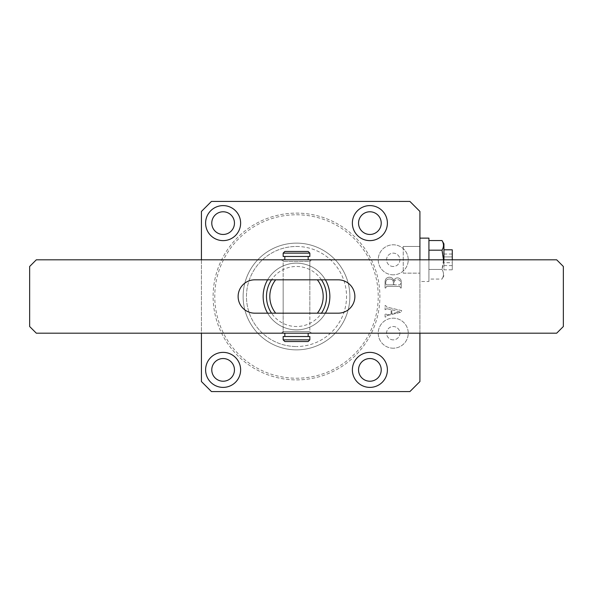 <?xml version="1.0" encoding="UTF-8"?>
<svg xmlns="http://www.w3.org/2000/svg" width="593" height="593" viewBox="0 0 593 593"><rect width="100%" height="100%" fill="white"/><g stroke="black" fill="none" stroke-linecap="round" stroke-linejoin="round"><path stroke-width="0.44" stroke-dasharray="2.96 2.22" d="M296.5 243.13A53.37 53.37 0 0 0 243.13 296.5A53.37 53.37 0 0 0 296.5 349.87A53.37 53.37 0 0 0 349.87 296.5A53.37 53.37 0 0 0 296.5 243.13A53.37 53.37 0 0 0 243.13 296.5A53.37 53.37 0 0 0 296.5 349.87A53.37 53.37 0 0 0 349.87 296.5A53.37 53.37 0 0 0 296.5 243.13A53.37 53.37 0 0 1 349.87 296.5A53.37 53.37 0 0 1 296.5 349.87A53.37 53.37 0 0 0 349.87 296.5A53.37 53.37 0 0 0 296.5 243.13A53.37 53.37 0 0 0 243.13 296.5A53.37 53.37 0 0 0 296.5 349.87A53.37 53.37 0 0 1 243.13 296.5A53.37 53.37 0 0 1 296.5 243.13A53.37 53.37 0 0 0 243.13 296.5A53.37 53.37 0 0 0 296.5 349.87A53.37 53.37 0 0 1 243.13 296.5A53.37 53.37 0 0 1 296.5 243.13M403.24 246.466L419.918 246.466L419.918 273.151L419.918 246.466L419.918 273.151L419.918 246.466L403.24 246.466L403.24 273.151L419.918 273.151L403.24 273.151L403.24 246.466M296.5 214.777A81.723 81.723 0 0 1 378.223 296.5A81.723 81.723 0 0 1 296.5 378.223A81.723 81.723 0 0 1 214.777 296.5A81.723 81.723 0 0 1 296.5 214.777M296.5 379.891A83.391 83.391 0 0 0 379.891 296.5A83.391 83.391 0 0 0 296.5 213.109A83.391 83.391 0 0 0 213.109 296.5A83.391 83.391 0 0 0 296.5 379.891A83.391 83.391 0 0 0 379.891 296.5A83.391 83.391 0 0 0 296.5 213.109A83.391 83.391 0 0 0 213.109 296.5A83.391 83.391 0 0 0 296.5 379.891M393.233 348.202A15.01 15.01 0 0 1 378.223 333.192A15.01 15.01 0 0 1 393.233 318.182A15.01 15.01 0 0 1 408.243 333.192A15.01 15.01 0 0 1 393.233 348.202A15.01 15.01 0 0 1 378.223 333.192A15.01 15.01 0 0 1 393.233 318.182A15.01 15.01 0 0 1 408.243 333.192A15.01 15.01 0 0 1 393.233 348.202M393.233 339.863A6.671 6.671 0 0 1 386.562 333.192A6.671 6.671 0 0 1 393.233 326.521A6.671 6.671 0 0 1 399.904 333.192A6.671 6.671 0 0 1 393.233 339.863A6.671 6.671 0 0 1 386.562 333.192A6.671 6.671 0 0 1 393.233 326.521A6.671 6.671 0 0 1 399.904 333.192A6.671 6.671 0 0 1 393.233 339.863M393.233 274.818A15.01 15.01 0 0 1 378.223 259.808A15.01 15.01 0 0 1 393.233 244.798A15.01 15.01 0 0 1 408.243 259.808A15.01 15.01 0 0 1 393.233 274.818A15.01 15.01 0 0 1 378.223 259.808A15.01 15.01 0 0 1 393.233 244.798A15.01 15.01 0 0 1 408.243 259.808A15.01 15.01 0 0 1 393.233 274.818M393.233 266.479A6.671 6.671 0 0 1 386.562 259.808A6.671 6.671 0 0 1 393.233 253.137A6.671 6.671 0 0 1 399.904 259.808A6.671 6.671 0 0 1 393.233 266.479A6.671 6.671 0 0 1 386.562 259.808A6.671 6.671 0 0 1 393.233 253.137A6.671 6.671 0 0 1 399.904 259.808A6.671 6.671 0 0 1 393.233 266.479M223.116 205.608A17.508 17.508 0 0 0 205.601 223.116A17.508 17.508 0 0 0 223.116 240.625A17.508 17.508 0 0 0 240.625 223.116A17.508 17.508 0 0 0 223.116 205.608M223.116 211.775A11.341 11.341 0 0 0 211.775 223.116A11.341 11.341 0 0 0 223.116 234.457A11.341 11.341 0 0 0 234.457 223.116A11.341 11.341 0 0 0 223.116 211.775M369.884 205.608A17.508 17.508 0 0 0 352.368 223.116A17.508 17.508 0 0 0 369.884 240.625A17.508 17.508 0 0 0 387.392 223.116A17.508 17.508 0 0 0 369.884 205.608M369.884 211.775A11.341 11.341 0 0 0 358.543 223.116A11.341 11.341 0 0 0 369.884 234.457A11.341 11.341 0 0 0 381.225 223.116A11.341 11.341 0 0 0 369.884 211.775M369.884 352.375A17.508 17.508 0 0 0 352.375 369.884A17.508 17.508 0 0 0 369.884 387.392A17.508 17.508 0 0 0 387.399 369.884A17.508 17.508 0 0 0 369.884 352.375M369.884 358.543A11.341 11.341 0 0 0 358.543 369.884A11.341 11.341 0 0 0 369.884 381.225A11.341 11.341 0 0 0 381.225 369.884A11.341 11.341 0 0 0 369.884 358.543M223.116 352.375A17.508 17.508 0 0 0 205.608 369.884A17.508 17.508 0 0 0 223.116 387.392A17.508 17.508 0 0 0 240.632 369.884A17.508 17.508 0 0 0 223.116 352.375M223.116 358.543A11.341 11.341 0 0 0 211.775 369.884A11.341 11.341 0 0 0 223.116 381.225A11.341 11.341 0 0 0 234.457 369.884A11.341 11.341 0 0 0 223.116 358.543M267.613 279.822A33.356 33.356 0 0 1 296.5 263.144A33.356 33.356 0 0 0 263.144 296.5A33.356 33.356 0 0 0 296.5 329.856A33.356 33.356 0 0 1 263.144 296.5A33.356 33.356 0 0 1 296.5 263.144A33.356 33.356 0 0 1 329.856 296.5A33.356 33.356 0 0 1 296.5 329.856A33.356 33.356 0 0 0 329.856 296.5A33.356 33.356 0 0 0 296.5 263.144A33.356 33.356 0 0 1 325.387 279.822M386.888 308.701L391.135 309.716L391.135 313.919L387.488 314.816L385.072 313.682L385.072 317.055L385.746 317.055L386.784 315.728L401.231 312.126L401.698 310.613L386.614 307.018L385.746 305.595L385.072 305.595L385.072 309.746L386.888 308.701L391.135 309.716L391.135 313.919L387.488 314.816L385.072 313.682L385.072 317.055L385.746 317.055L386.784 315.728L401.231 312.126L401.698 310.613L386.614 307.018L385.746 305.595L385.072 305.595L385.072 309.746L386.888 308.701M211.442 391.565L409.911 391.565L419.918 381.558L419.918 211.442L409.911 201.435L211.442 201.435L201.435 211.442L201.435 381.558L211.442 391.565M385.072 282.09L385.072 288.005L385.746 288.005L386.495 286.426L399.83 286.426L400.579 288.005L401.253 288.005L401.253 282.416C401.409 279.644 400.171 278.139 397.547 277.887C395.598 277.947 394.36 278.947 393.834 280.882C393.189 278.517 391.654 277.294 389.216 277.213C386.436 277.568 385.057 279.192 385.072 282.09L385.072 288.005L385.746 288.005L386.495 286.426L399.83 286.426L400.579 288.005L401.253 288.005L401.253 282.416C401.409 279.644 400.171 278.139 397.547 277.887C395.598 277.947 394.36 278.947 393.834 280.882C393.189 278.517 391.654 277.294 389.216 277.213C386.436 277.568 385.057 279.192 385.072 282.09M419.918 333.192L419.918 259.808M201.435 259.808L201.435 333.192M391.81 309.783L399.667 311.814L391.81 313.756L391.81 309.783L399.667 311.814L391.81 313.756L391.81 309.783M394.063 282.498C394.382 280.6 395.531 279.666 397.503 279.688C399.549 279.77 400.571 280.86 400.579 282.95L400.579 284.04L399.83 284.855L394.063 284.855L394.063 282.498C394.382 280.6 395.531 279.666 397.503 279.688C399.549 279.77 400.571 280.86 400.579 282.95L400.579 284.04L399.83 284.855L394.063 284.855L394.063 282.498M385.746 284.017L385.746 282.35C385.924 280.133 387.155 279.021 389.431 279.014C391.966 278.992 393.285 280.23 393.389 282.728L393.389 284.855L386.48 284.855L385.746 284.017L385.746 282.35C385.924 280.133 387.155 279.021 389.431 279.014C391.966 278.992 393.285 280.23 393.389 282.728L393.389 284.855L386.48 284.855L385.746 284.017M308.175 256.472L284.825 256.472L308.175 256.472M308.175 259.808L284.825 259.808L308.175 259.808M283.157 259.808L309.842 259.808L283.157 259.808L283.157 333.192L309.842 333.192L283.157 333.192M309.842 259.808L309.842 333.192M308.175 333.192L284.825 333.192L308.175 333.192M308.175 336.527L284.825 336.527L308.175 336.527M284.825 341.531L308.175 341.531M283.157 336.527L309.842 336.527M309.842 339.863L283.157 339.863M283.157 256.472L309.842 256.472M283.157 253.137L309.842 253.137M308.175 251.469L284.825 251.469M281.49 333.192L283.157 331.524L309.842 331.524L283.157 331.524L283.157 313.178L309.842 313.178L283.157 313.178L283.157 279.822L309.842 279.822L283.157 279.822L283.157 261.476L281.49 259.808L311.51 259.808L309.842 261.476L283.157 261.476L309.842 261.476L309.842 279.822L283.157 279.822L309.842 279.822L309.842 313.178L283.157 313.178L309.842 313.178L309.842 331.524L311.51 333.192L281.49 333.192L311.51 333.192M275.671 313.178L271.542 313.178A30.021 30.021 0 0 0 321.458 313.178A30.021 30.021 0 0 0 296.5 266.479A30.021 30.021 0 0 0 271.542 279.822L275.671 279.822M325.387 313.178A33.356 33.356 0 0 1 267.613 313.178M296.5 263.144A33.356 33.356 0 0 1 329.856 296.5A33.356 33.356 0 0 1 296.5 329.856A33.356 33.356 0 0 1 263.144 296.5A33.356 33.356 0 0 1 296.5 263.144M317.329 279.822L271.542 279.822A30.021 30.021 0 0 0 271.542 313.178L317.329 313.178M29.65 266.479L29.65 326.521L36.321 333.192L556.679 333.192L563.35 326.521L563.35 266.479L556.679 259.808L36.321 259.808L29.65 266.479M338.195 279.822L254.805 279.822A16.678 16.678 0 0 0 238.127 296.5A16.678 16.678 0 0 0 254.805 313.178L338.195 313.178A16.678 16.678 0 0 0 354.873 296.5A16.678 16.678 0 0 0 338.195 279.822M311.51 259.808L281.49 259.808M452.274 259.808L452.274 269.815L443.935 269.815L443.935 249.801L443.935 269.815M443.935 243.886L443.935 259.808M443.935 275.73L442.007 279.066C443.964 275.864 443.964 272.654 442.007 269.437L443.497 259.808M428.924 259.808L428.924 281.49L419.918 281.49L419.918 238.127L419.918 281.49M428.924 281.49L428.924 238.127M428.924 250.179L428.924 269.437L428.924 250.179L442.007 250.179C443.964 256.576 443.964 262.995 442.007 269.437L428.924 269.437L428.924 279.066L428.924 269.437L442.007 269.437C443.964 272.639 443.964 275.849 442.007 279.066L428.924 279.066M442.007 240.55C443.964 243.753 443.964 246.962 442.007 250.179M443.935 262.699L443.935 254.034L443.935 265.582L443.935 262.699L452.274 262.699L452.274 265.582L452.274 254.034L452.274 262.699L443.935 262.699M443.935 254.034L452.274 254.034M443.935 256.917L452.274 256.917L443.935 256.917M443.935 265.582L452.274 265.582M452.274 269.815L452.274 249.801M296.5 246.466A50.034 50.034 0 0 1 346.534 296.5A50.034 50.034 0 0 1 296.5 346.534A50.034 50.034 0 0 0 346.534 296.5A50.034 50.034 0 0 0 296.5 246.466A50.034 50.034 0 0 0 246.466 296.5A50.034 50.034 0 0 0 296.5 346.534A50.034 50.034 0 0 1 246.466 296.5A50.034 50.034 0 0 1 296.5 246.466"/><path stroke-width="0.89" d="M223.116 205.608A17.508 17.508 0 0 0 205.601 223.116A17.508 17.508 0 0 0 223.116 240.625A17.508 17.508 0 0 0 240.625 223.116A17.508 17.508 0 0 0 223.116 205.608M223.116 211.775A11.341 11.341 0 0 0 211.775 223.116A11.341 11.341 0 0 0 223.116 234.457A11.341 11.341 0 0 0 234.457 223.116A11.341 11.341 0 0 0 223.116 211.775M369.884 205.608A17.508 17.508 0 0 0 352.368 223.116A17.508 17.508 0 0 0 369.884 240.625A17.508 17.508 0 0 0 387.392 223.116A17.508 17.508 0 0 0 369.884 205.608M369.884 211.775A11.341 11.341 0 0 0 358.543 223.116A11.341 11.341 0 0 0 369.884 234.457A11.341 11.341 0 0 0 381.225 223.116A11.341 11.341 0 0 0 369.884 211.775M369.884 352.375A17.508 17.508 0 0 0 352.375 369.884A17.508 17.508 0 0 0 369.884 387.392A17.508 17.508 0 0 0 387.399 369.884A17.508 17.508 0 0 0 369.884 352.375M369.884 358.543A11.341 11.341 0 0 0 358.543 369.884A11.341 11.341 0 0 0 369.884 381.225A11.341 11.341 0 0 0 381.225 369.884A11.341 11.341 0 0 0 369.884 358.543M223.116 352.375A17.508 17.508 0 0 0 205.608 369.884A17.508 17.508 0 0 0 223.116 387.392A17.508 17.508 0 0 0 240.632 369.884A17.508 17.508 0 0 0 223.116 352.375M223.116 358.543A11.341 11.341 0 0 0 211.775 369.884A11.341 11.341 0 0 0 223.116 381.225A11.341 11.341 0 0 0 234.457 369.884A11.341 11.341 0 0 0 223.116 358.543M201.435 333.192L201.435 381.558L211.442 391.565L409.911 391.565L419.918 381.558L419.918 333.192M419.918 259.808L419.918 211.442L409.911 201.435L211.442 201.435L201.435 211.442L201.435 259.808M308.175 341.531L284.825 341.531L283.157 339.863L309.842 339.863L308.175 341.531M283.157 253.137L284.825 251.469L308.175 251.469L309.842 253.137L283.157 253.137L283.157 256.472L309.842 256.472L309.842 253.137M284.825 256.472L284.825 259.808M308.175 256.472L308.175 259.808M284.825 333.192L284.825 336.527M308.175 333.192L308.175 336.527M309.842 339.863L309.842 336.527L283.157 336.527L283.157 339.863M325.387 279.822A33.356 33.356 0 0 1 325.387 313.178M275.671 313.178L317.329 313.178A26.685 26.685 0 0 0 317.329 279.822L275.671 279.822A26.685 26.685 0 0 0 275.671 313.178M267.613 313.178A33.356 33.356 0 0 1 267.613 279.822M271.542 313.178A30.021 30.021 0 0 1 271.542 279.822M321.458 279.822A30.021 30.021 0 0 1 321.458 313.178M556.679 259.808L36.321 259.808L29.65 266.479L29.65 326.521L36.321 333.192L556.679 333.192L563.35 326.521L563.35 266.479L556.679 259.808M254.805 279.822A16.678 16.678 0 0 0 238.127 296.5A16.678 16.678 0 0 0 254.805 313.178L338.195 313.178A16.678 16.678 0 0 0 354.873 296.5A16.678 16.678 0 0 0 338.195 279.822L254.805 279.822M443.935 249.801L452.274 249.801L452.274 259.808M443.935 259.808L443.935 243.886L442.007 240.55L428.924 240.55M443.497 259.808L442.007 250.179C443.964 246.977 443.964 243.767 442.007 240.55M419.918 238.127L428.924 238.127L428.924 259.808M442.007 250.179L428.924 250.179"/></g></svg>
